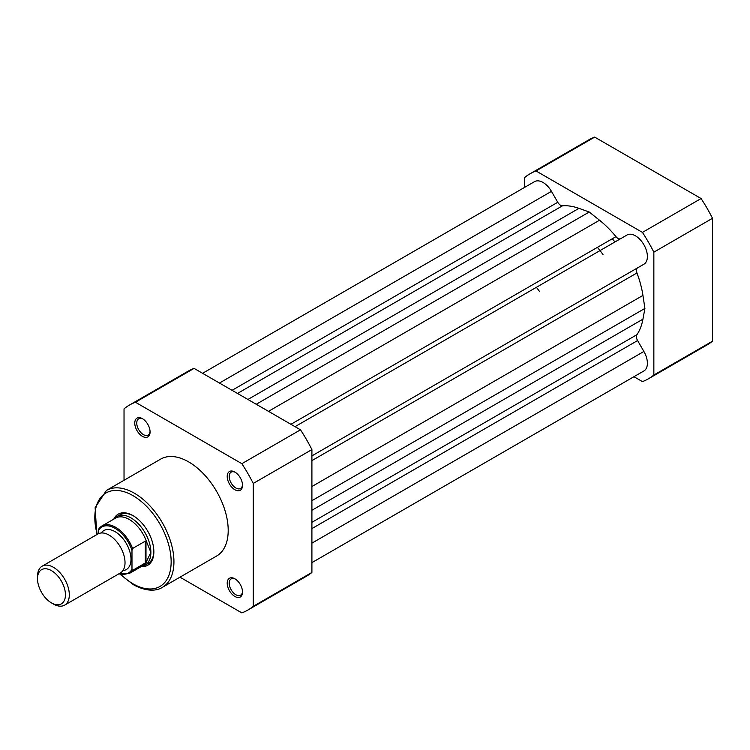 <?xml version="1.0" encoding="UTF-8"?>
<svg xmlns="http://www.w3.org/2000/svg" width="750" height="750" viewBox="0 0 750 750"><rect width="100%" height="100%" fill="white"/><g stroke="black" fill="none" stroke-linecap="round" stroke-linejoin="round"><path stroke-width="1.12" d="M64.65 605.128L120.366 572.962A22.491 12.984 -120 0 0 125.025 562.669A22.491 12.984 -120 0 0 115.209 540.028A22.491 12.984 -120 0 0 97.875 534L42.159 566.175A22.491 12.984 60 0 1 59.494 572.194A22.491 12.984 60 0 1 69.309 594.834A22.491 12.984 60 0 1 64.65 605.128A22.491 12.984 60 0 1 53.4 604.012L51.469 602.897A19.753 11.409 -120 0 0 65.438 594.834A19.753 11.409 -120 0 0 51.469 570.637A19.753 11.409 -120 0 0 37.5 578.7A19.753 11.409 -120 0 0 51.469 602.897M37.5 578.7L37.5 576.469A22.491 12.984 60 0 1 42.159 566.175M122.944 570.544A22.491 12.984 -120 0 0 130.988 559.219A22.491 12.984 -120 0 0 119.156 534.628A22.491 12.984 -120 0 0 101.259 532.978M141.562 566.409L141.909 566.344A28.116 16.228 -120 0 0 145.05 565.209A28.116 16.228 -120 0 0 150.872 552.337L145.997 562.575L132.581 570.413A27.412 15.825 60 0 1 129.384 573.431L142.959 565.594A27.412 15.825 -120 0 0 146.625 561.825M98.184 530.803L98.784 528.975A27.412 15.825 60 0 1 101.972 525.956A27.412 15.825 60 0 1 132.581 548.484L131.981 550.312A26.569 15.337 -120 0 0 115.088 528.347A26.569 15.337 -120 0 0 98.184 530.803L98.184 533.831M131.981 550.312L131.981 569.278L132.581 570.413M132.581 548.484L145.303 541.144L146.625 541.941A27.412 15.825 -120 0 0 115.547 518.119L101.972 525.956L98.784 528.975M145.997 541.059L145.997 562.575M146.625 541.941L150.872 552.337A28.116 16.228 -120 0 0 138.6 524.044A28.116 16.228 -120 0 0 116.934 516.506A28.116 16.228 -120 0 0 114.375 518.663L114.15 518.925M145.303 541.144L145.303 563.072M603 254.569A70.284 40.584 -120 0 0 600.009 250.594A70.284 40.584 60 0 0 597.394 247.369M539.381 291.3A70.284 40.584 -120 0 0 536.391 287.316M612.3 238.763A70.284 40.584 60 0 1 614.925 241.978A70.284 40.584 60 0 0 612.3 238.763M295.031 426.666L627.028 234.994A16.866 9.741 60 0 1 635.466 235.828A16.866 9.741 60 0 1 646.481 250.697A16.866 9.741 60 0 1 643.894 264.216L311.906 455.887M202.594 373.294L534.581 181.622A16.866 9.741 60 0 1 543.019 182.456A16.866 9.741 60 0 1 551.456 191.363L557.756 202.284L232.069 390.319M311.906 562.631L643.894 370.959A16.866 9.741 60 0 0 643.894 351.478L637.594 340.556A5.625 3.244 60 0 1 636.938 334.688A77.316 44.644 60 0 0 642.938 319.163L644.906 308.428L311.906 500.681M620.709 238.641A5.625 3.244 60 0 1 615.966 236.644A77.316 44.644 60 0 0 599.522 220.228L589.237 212.016L578.953 208.35A77.316 44.644 60 0 0 562.509 205.791A5.625 3.244 60 0 1 557.756 202.284M589.237 212.016L256.238 404.269M644.906 308.428L642.938 295.416A77.316 44.644 60 0 0 636.938 272.963A5.625 3.244 60 0 1 637.594 267.853M524.625 187.369L524.625 177.553A118.369 68.344 60 0 1 530.053 173.784A118.369 68.344 60 0 1 536.034 170.963L642.441 232.397A118.369 68.344 60 0 1 653.85 252.159L653.85 375.028A118.369 68.344 60 0 1 648.422 378.797A118.369 68.344 60 0 1 642.441 381.609L633.938 376.706M530.053 173.784L588.703 139.922A118.369 68.344 60 0 1 594.684 137.109L701.091 198.534A118.369 68.344 60 0 1 712.5 218.297L712.5 341.166A118.369 68.344 60 0 1 707.072 344.934L648.422 378.797M536.034 170.963L594.684 137.109M701.091 198.534L642.441 232.397M653.85 252.159L712.5 218.297M712.5 341.166L653.85 375.028M142.425 436.35A10.828 6.253 60 0 1 134.766 423.094A10.828 6.253 60 0 1 142.425 418.669L142.425 418.669A10.828 6.253 60 0 1 150.075 431.934A10.828 6.253 60 0 1 142.425 436.35M142.941 418.988A9.422 5.438 -120 0 0 138.703 418.781A9.422 5.438 -120 0 0 137.259 426.328A9.422 5.438 -120 0 0 143.419 434.625A9.422 5.438 -120 0 0 148.125 435.094A9.422 5.438 -120 0 0 150.056 431.325M234.872 596.466A10.828 6.253 60 0 1 227.213 583.209A10.828 6.253 60 0 1 234.872 578.794L234.872 578.794A10.828 6.253 60 0 1 242.522 592.05A10.828 6.253 60 0 1 234.872 596.466M235.378 579.113A9.422 5.438 -120 0 0 231.15 578.897A9.422 5.438 -120 0 0 229.706 586.444A9.422 5.438 -120 0 0 235.866 594.75A9.422 5.438 -120 0 0 240.572 595.209A9.422 5.438 -120 0 0 242.503 591.45M234.872 489.722A10.828 6.253 60 0 1 227.213 476.466A10.828 6.253 60 0 1 234.872 472.05L234.872 472.05A10.828 6.253 60 0 1 242.522 485.306A10.828 6.253 60 0 1 234.872 489.722M235.378 472.359A9.422 5.438 -120 0 0 231.15 472.153A9.422 5.438 -120 0 0 229.706 479.7A9.422 5.438 -120 0 0 235.866 487.997A9.422 5.438 -120 0 0 240.572 488.466A9.422 5.438 -120 0 0 242.503 484.697M113.794 519.131A29.522 17.044 60 0 1 132.975 515.606L132.975 515.606A29.522 17.044 60 0 1 153.853 551.766A29.522 17.044 60 0 1 141.206 566.616M133.481 515.906A28.116 16.228 -120 0 0 119.916 514.791L116.934 516.506M162.347 587.362L216.619 556.022A55.95 32.306 -120 0 0 225.197 511.191A55.95 32.306 -120 0 0 188.644 461.887A55.95 32.306 -120 0 0 160.669 459.113L106.397 490.453A55.95 32.306 60 0 1 134.372 493.219A55.95 32.306 60 0 1 170.925 542.522A55.95 32.306 60 0 1 162.347 587.362C157.997 590.259 148.247 592.791 133.387 584.691L119.897 574.153M179.981 577.181L241.847 612.891A118.369 68.344 -120 0 0 247.828 610.078L306.478 576.216A118.369 68.344 -120 0 0 311.906 572.447L311.906 449.578A118.369 68.344 -120 0 0 300.497 429.816L194.091 368.391A118.369 68.344 -120 0 0 188.109 371.203L129.459 405.066A118.369 68.344 -120 0 0 124.031 408.834L124.031 480.272M247.828 610.078A118.369 68.344 -120 0 0 253.256 606.309L253.256 483.441A118.369 68.344 -120 0 0 241.847 463.678L135.441 402.244A118.369 68.344 -120 0 0 129.459 405.066M311.906 572.447L253.256 606.309M253.256 483.441L311.906 449.578M300.497 429.816L241.847 463.678M135.441 402.244L194.091 368.391M145.05 565.209L148.031 563.484A28.116 16.228 -120 0 0 153.844 551.175M119.259 573.6A26.569 15.337 -120 0 0 131.981 569.278M551.456 191.363L219.459 383.034M642.938 319.163L311.906 510.291M636.938 334.688L311.906 522.337M637.594 340.556L311.906 528.591M643.894 351.478L311.906 543.15M562.509 205.791L237.487 393.441M578.953 208.35L247.922 399.469M599.522 220.228L268.491 411.347M615.966 236.644L290.934 424.303M636.938 272.963L311.906 460.622M642.938 295.416L311.906 486.534M120.722 574.369A53.981 31.163 -120 0 0 132.975 583.781A53.981 31.163 -120 0 0 171.15 561.75A53.981 31.163 -120 0 0 132.975 495.637A53.981 31.163 -120 0 0 97.2 534.394M118.884 573.816L129.384 573.431M96.825 534.609L95.138 507.647L106.397 490.453"/></g></svg>
